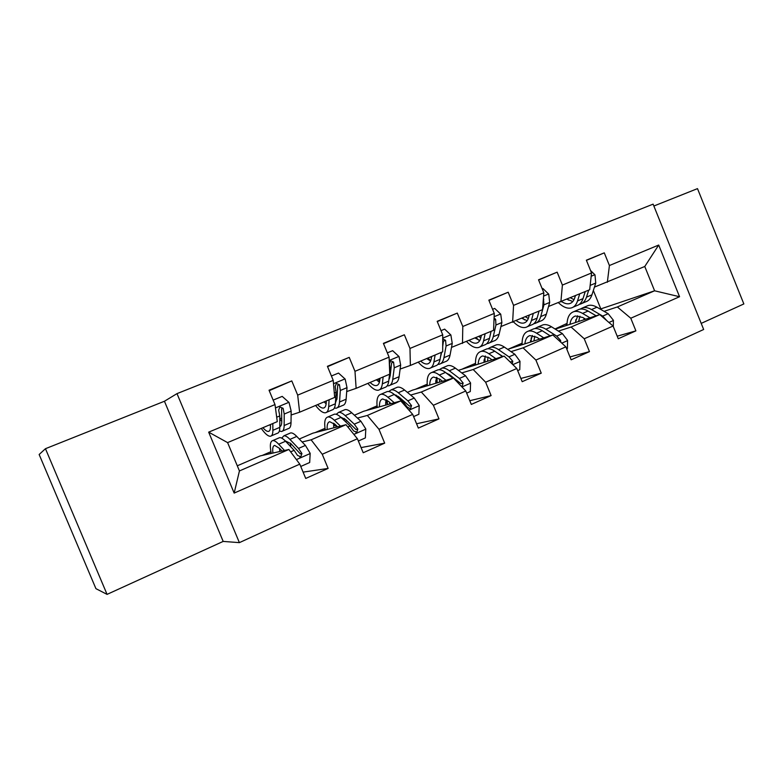 <?xml version="1.0" encoding="UTF-8"?>
<svg xmlns="http://www.w3.org/2000/svg" width="783" height="783" viewBox="0 0 783 783"><rect width="100%" height="100%" fill="white"/><g stroke="black" fill="none" stroke-linecap="round" stroke-linejoin="round"><path stroke-width="1.17" d="M701.206 323.389L743.85 303.941L697.496 188.625L653.864 206.027M239.392 542.639L703.663 329.486L653.11 204.138L176.997 393.624L239.392 542.639L223.184 541.415L164.44 401.248L45.453 448.708L107.065 594.375L223.184 541.415M107.065 594.375L95.927 588.659L39.15 454.502L45.453 448.708M586.438 260.367L604.28 252.85L586.359 260.191L591.547 272.964L562.4 285.081L557.153 272.161L538.538 279.785L543.842 292.793L513.56 305.38L508.187 292.225L488.846 300.153L494.269 313.406L462.792 326.491L457.292 313.083L437.178 321.324L442.728 334.83L409.979 348.445L404.351 334.781L383.406 343.355L389.092 357.136L354.983 371.308L349.218 357.371L327.411 366.307L333.225 380.362L297.687 395.131L291.775 380.91L269.039 390.228L274.999 404.566L208.669 432.147L234.166 493.094L239.432 470.935L288.878 449.481L260.181 455.912L237.288 465.797M604.28 252.85L609.419 265.525L658.699 245.04L679.556 296.728L630.775 318.231L635.894 330.866L617.21 336.191M234.166 493.094L299.791 464.153L305.732 478.442L328.126 468.43L322.244 454.257L357.42 438.754L363.214 452.75L384.688 443.149L378.943 429.26L412.7 414.383L418.357 428.095L438.969 418.885L433.371 405.271L465.787 390.981L471.307 404.429L491.117 395.581L485.646 382.221L516.8 368.49L522.192 381.683L541.249 373.168L535.895 360.063L565.864 346.849L571.14 359.808L589.472 351.616L584.235 338.755L613.079 326.031L618.247 338.755L635.894 330.866M591.547 272.964L589.668 289.749L548.55 306.466M555.255 329.144L599.758 314.59L571.091 327.03L558.396 331.111M560.873 301.915L562.4 285.081M613.079 326.031L599.758 314.59M584.235 338.755L571.091 327.03M543.842 292.793L542.531 309.657L500.934 326.55M507.648 349.335L552.837 334.948L523.073 347.858L510.996 351.636M484.246 359.172L484.883 358.898M484.1 360.033L484.902 359.788M512.62 322.283L513.56 305.38M565.864 346.849L552.837 334.948M535.895 360.063L523.073 347.858M494.269 313.406L493.564 330.328L451.497 347.398M458.349 370.349L504.115 356.089L473.186 369.507L461.774 372.933M435.896 380.049L436.914 379.608M448.375 374.656L449.06 374.362M435.818 380.734L436.953 380.391M450.528 376.31L451.341 376.075M462.489 343.443L462.792 326.491M516.8 368.49L504.115 356.089M485.646 382.221L473.186 369.507M442.728 334.83L442.689 351.802L410.37 365.446L400.123 369.057M390.619 372.405L389.777 372.698M407.385 392.361L412.494 390.149L453.474 378.062L421.313 392.019L410.635 395.063M385.725 401.708L387.145 401.092M397.02 396.834L398.156 396.345M385.686 402.178L387.203 401.748M398.88 398.41L400.201 398.038M410.37 365.446L409.979 348.445M465.787 390.981L453.474 378.062M433.371 405.271L421.313 392.019M389.092 357.136L389.758 374.147L356.128 388.348L346.712 391.569M337.267 394.808L335.897 395.268M354.396 415.235L363.586 411.271L400.808 400.916L367.335 415.44L357.449 418.063M333.607 424.21L334.478 423.838M344.129 419.668L345.244 419.189M333.607 424.386L334.752 424.083M345.137 421.323L347.016 420.823M356.128 388.348L354.983 371.308M412.7 414.383L400.808 400.916M378.943 429.26L367.335 415.44M333.225 380.362L334.674 397.412L299.635 412.201L291.119 415M281.743 418.083L279.805 418.719M299.272 439.038L312.848 433.175L345.988 424.699L311.115 439.831L302.101 441.974M290.473 444.734L291.648 444.46M299.635 412.201L297.687 395.131M357.42 438.754L345.988 424.699M322.244 454.257L311.115 439.831M274.999 404.566L277.29 421.636L227.599 442.61L208.669 432.147M299.791 464.153L288.878 449.481M164.44 401.248L176.997 393.624M227.599 442.61L239.432 470.935M600.218 309.099L654.598 290.796L644.771 266.484L594.434 287.107M600.806 308.845L593.348 290.483M555.01 328.987L567.029 323.428M565.737 323.986L567.029 323.555M604.085 311.331L617.337 306.956L654.598 290.796L679.556 296.728M262.178 455.471L270.908 451.693M315.158 432.588L325.014 428.33M366.19 410.546L377.063 405.848M415.362 389.308L427.195 384.199M462.792 368.813L475.496 363.332M508.568 349.052L522.075 343.218M644.771 266.484L658.699 245.04M607.334 282.291L609.419 265.525M630.775 318.231L617.337 306.956M269.215 390.668L291.775 380.91M328.126 468.43L303.109 472.12M269.146 453.905L271.163 453.034M279.56 449.403L280.236 449.109M335.065 424.376L333.597 424.768M323.213 430.523L325.209 429.661M333.627 426.021L335.701 425.12M384.688 443.149L361.071 447.592M327.558 366.669L349.218 357.371M387.242 402.119L385.667 402.56M375.243 408.031L377.21 407.17M385.647 403.529L387.321 402.805M438.969 418.885L416.566 423.76M383.533 343.659L404.351 334.781M436.983 380.763L435.779 381.125M425.345 386.362L427.293 385.52M435.73 381.869L437.022 381.311M491.117 395.581L469.78 400.71M437.286 321.588L457.292 313.083M484.912 360.151L484.051 360.425M473.627 365.485L475.555 364.643M483.992 361.002L484.931 360.591M541.249 373.168L520.871 378.443M488.944 300.378L508.187 292.225M531.128 340.262L530.58 340.439M520.186 345.352L522.095 344.52M530.522 340.879L531.138 340.605M589.472 351.616L569.975 356.94M538.626 279.991L557.153 272.161M567.009 323.917L565.864 324.299M565.111 325.924L566.99 325.102M270.458 424.523L270.478 426.451C270.487 429.544 269.802 431.198 268.412 431.433C267.003 431.57 265.183 430.327 262.941 427.694M272.827 423.515L272.885 430.307C272.885 433.988 272.053 435.974 270.399 436.248C268.099 436.395 265.055 433.782 261.268 428.399M282.193 396.384L273.15 400.113L282.193 396.384L289.035 402.462L291.168 411.134L291.022 422.605C290.943 426.304 290.023 428.311 288.291 428.614L282.516 431.081M281.733 421.332L279.805 419.15M279.365 431.041L281.518 431.502C283.231 431.208 284.102 429.211 284.16 425.521L284.219 414.06L283.103 408.286L279.874 406.974L278.67 410.135L279.805 415.91L279.805 427.371C279.776 431.061 278.914 433.048 277.221 433.332L271.368 435.837M269.714 424.836L270.468 425.678M283.103 408.286L281.596 408.824L281.733 421.685C281.704 424.582 281.068 426.236 279.805 426.647M300.75 466.462L309.686 462.508L310.176 453.328L305.429 445.419L296.767 436.434C294.271 433.87 292.235 432.696 290.659 432.921L289.641 433.351M290.385 443.129L290.728 446.721M284.474 450.47L278.679 444.225C276.233 441.612 274.256 440.398 272.758 440.584C270.174 441.279 269.675 445.556 271.251 453.435M282.007 451.028L279.648 448.473L274.696 445.41C272.924 445.801 272.327 448.356 272.924 453.063M278.611 438.079L279.59 437.658C281.117 437.462 283.113 438.656 285.58 441.25L294.124 450.333L297.53 455.461L300.838 456.743L301.925 453.543L298.509 448.424L289.925 439.38C287.439 436.797 285.433 435.612 283.886 435.818L281.743 438.128M285.188 440.849L290.865 443.628L300.339 453.866L301.925 453.543M279.472 448.277L279.844 451.507M326.325 400.935L326.217 402.873C326.022 405.995 325.121 407.718 323.526 408.041C321.921 408.276 319.924 407.14 317.555 404.635M329.095 399.761L328.703 406.612C328.449 410.321 327.372 412.377 325.464 412.768C322.841 413.072 319.552 410.644 315.598 405.457M338.53 373.07L331.415 375.987L338.53 373.07L345.146 379.06L347.016 387.654L346.125 399.213C345.802 402.932 344.647 405.007 342.66 405.437L337.316 407.718M336.915 399.457L335.692 398.469M334.341 408.08L336.152 408.207C338.109 407.796 339.235 405.731 339.528 402.012L340.331 390.463L339.45 384.717L336.367 383.396L335.193 386.499L336.093 392.244L335.349 403.783C335.065 407.503 333.959 409.568 332.031 409.969L326.599 412.289M324.064 401.885L326.139 403.793M339.45 384.717L337.708 385.353L337.033 398.302L335.408 402.922M380.009 378.267L379.794 380.225C379.403 383.367 378.316 385.138 376.525 385.549C374.734 385.872 372.591 384.844 370.095 382.456M383.141 376.946L382.339 383.836C381.859 387.575 380.558 389.699 378.424 390.188C375.488 390.648 371.974 388.378 367.873 383.396M387.331 352.869L392.645 350.676L399.046 356.578L400.661 365.093L399.095 376.721C398.547 380.469 397.167 382.613 394.965 383.141L390.012 385.246M389.758 377.905L389.171 377.582M392.645 350.676L387.321 352.849M389.582 374.225L388.73 381.115C388.231 384.864 386.89 386.988 384.737 387.497L379.696 389.64M376.349 379.814L379.432 382.143M378.023 379.109L379.686 380.998M387.145 385.853L388.701 385.804C390.883 385.295 392.234 383.161 392.753 379.412L394.24 367.795L393.565 362.079L390.619 360.748L389.474 363.792L390.169 369.498L389.719 373.119M393.565 362.079L391.617 362.813L390.188 375.82L388.906 379.726M358.35 441.015L365.367 437.912L365.788 428.937L360.924 421.274L351.743 412.778C349.081 410.351 346.859 409.294 345.068 409.617L343.903 410.116M344.246 418.406L344.109 420.344M340.468 426.109L334.361 420.256C331.747 417.789 329.584 416.693 327.862 416.987C324.876 417.858 324.015 422.194 325.268 430.004M337.63 426.843L335.173 424.484L329.741 421.724C327.705 422.243 326.854 424.826 327.196 429.505M333.284 414.667L334.429 414.178C336.171 413.874 338.364 414.951 340.987 417.408L350.079 425.991L353.603 430.944L356.813 432.206L357.821 429.094L354.288 424.161L345.166 415.607C342.523 413.16 340.321 412.093 338.559 412.406L336.24 414.305M335.682 424.963L336.083 427.234M340.664 417.094L345.949 419.825L356.001 429.524L357.821 429.094M333.685 423.192L333.773 427.821M413.61 416.595L418.856 414.276L419.208 405.496L414.256 398.067L404.576 390.032C401.777 387.732 399.389 386.792 397.402 387.203L396.09 387.771M396.267 395.151L396.051 396.012M394.28 402.726L387.869 397.226C385.109 394.886 382.77 393.908 380.851 394.299C377.504 395.327 376.3 399.712 377.249 407.463M391.089 403.617L388.544 401.415L382.672 398.958C380.391 399.575 379.315 402.208 379.432 406.857M385.872 392.146L387.164 391.588C389.112 391.197 391.471 392.156 394.24 394.475L403.822 402.609L407.454 407.385L410.576 408.638L411.515 405.614L407.874 400.847L398.253 392.753C395.474 390.443 393.095 389.484 391.138 389.885L388.72 391.549M387.096 400.299L387.575 404.596M389.66 404.018L389.572 402.305M387.869 397.226L394.24 394.475L398.899 396.942L409.489 406.142L411.515 405.614M386.078 399.673L385.696 405.114M431.648 356.461L431.325 358.428C430.758 361.589 429.495 363.42 427.528 363.909C425.56 364.32 423.27 363.381 420.667 361.1M435.123 355.002L433.929 361.922C433.244 365.69 431.727 367.873 429.378 368.46C426.177 369.057 422.448 366.943 418.21 362.137M441.015 330.651L444.656 329.144L450.871 334.967L452.251 343.394L450.049 355.081C449.295 358.859 447.719 361.051 445.312 361.677L440.721 363.625M440.516 356.901L441.681 352.233M444.656 329.144L441.005 330.632M441.309 352.389L440.075 359.319C439.361 363.087 437.824 365.269 435.456 365.876L430.797 367.863M426.696 358.555L430.581 361.032M427.988 358.007L430.699 360.757M437.922 364.379L439.283 364.242C441.661 363.635 443.217 361.443 443.951 357.674L446.075 345.998L445.586 340.321L442.777 338.98M431.443 357.723L430.493 356.95M445.586 340.321L443.442 341.134L442.698 346.517M481.359 335.476L480.928 337.453C480.194 340.625 478.765 342.504 476.641 343.071C474.518 343.551 472.1 342.7 469.389 340.527M485.127 333.891L483.581 340.84C482.7 344.628 480.987 346.859 478.452 347.544C474.987 348.259 471.072 346.292 466.707 341.662M494.709 308.424L492.585 309.285L494.709 308.424L500.729 314.169L501.883 322.518L499.104 334.253C498.164 338.041 496.393 340.292 493.799 340.996L489.551 342.807M491.088 331.366L489.502 338.325C488.602 342.112 486.869 344.354 484.305 345.049L479.999 346.889M475.203 338.08L479.783 340.536M476.142 337.679L478.863 340.253M486.811 343.649L487.985 343.473C490.559 342.778 492.311 340.536 493.231 336.749L495.942 325.023L495.639 319.386L494.083 317.869M480.821 337.884L478.863 336.533M529.23 315.265L528.701 317.252C527.83 320.433 526.254 322.342 523.974 322.988C521.703 323.536 519.168 322.772 516.359 320.697M533.282 313.552L531.412 320.531C530.345 324.328 528.456 326.619 525.745 327.382C522.046 328.204 517.955 326.384 513.482 321.921M542.883 288.487L542.198 288.761L542.883 288.487L548.726 294.144L549.686 302.424L546.368 314.179C545.252 317.986 543.304 320.276 540.544 321.069L536.619 322.743M539.027 311.135L537.118 318.113C536.032 321.911 534.123 324.201 531.383 324.974L527.399 326.677M521.967 318.329L527.155 320.707M522.574 318.074L524.561 319.904M533.908 323.653L534.936 323.457C537.686 322.674 539.614 320.384 540.71 316.586L543.96 304.832L543.402 298.372M528.31 318.505L525.501 316.841M466.678 393.144L470.28 391.549L470.573 382.975L465.533 375.762L455.412 368.147C452.486 365.974 449.931 365.132 447.768 365.632L446.32 366.258M446.016 380.264L439.332 375.067C436.444 372.855 433.939 371.984 431.834 372.463C428.144 373.638 426.647 378.081 427.322 385.774M442.512 381.292L439.88 379.236L433.606 377.044C431.1 377.758 429.808 380.44 429.72 385.07M461.167 386.136L462.264 385.98L463.125 383.034L459.396 378.434L449.325 370.77C446.408 368.578 443.883 367.726 441.739 368.216L439.273 369.723M436.914 377.445L437.198 382.867M439.508 382.182L439.606 379.021M446.075 372.894L449.843 374.93L460.913 383.65L463.125 383.034M436.493 370.467L437.912 369.86C440.046 369.37 442.561 370.232 445.468 372.434L452.995 378.199M436.62 377.328L435.72 383.298M455.275 379.961L457.986 382.799M517.671 370.613L519.755 369.693L519.99 361.296L514.881 354.298L504.36 347.084C501.306 345.019 498.614 344.285 496.285 344.863L494.709 345.528M495.805 358.643L488.866 353.75C485.851 351.655 483.209 350.882 480.928 351.44C476.935 352.751 475.154 357.234 475.565 364.878M492.018 359.818L489.297 357.88L482.651 355.932C479.95 356.754 478.452 359.466 478.168 364.085M512.248 364.036L512.787 361.315L508.97 356.872L498.497 349.609C495.453 347.535 492.781 346.781 490.471 347.349L487.966 348.748M484.951 356.803L485.039 361.961M487.555 361.188L488.005 357.058M496.373 352.321L502.833 356.48M485.235 349.59L486.781 348.924C489.081 348.366 491.744 349.12 494.778 351.205L502.49 356.588M485.372 355.971L483.923 362.304M508.715 360.591L510.399 362.01L512.787 361.315M566.716 348.944L567.391 348.641L567.577 340.419L562.4 333.627L551.506 326.785C548.345 324.837 545.526 324.182 543.04 324.837L541.356 325.552M543.754 337.835L536.58 333.206C533.458 331.229 530.678 330.543 528.241 331.18C523.964 332.618 521.918 337.14 522.095 344.735M539.693 339.137L536.893 337.316L529.915 335.604C527.018 336.504 525.344 339.254 524.894 343.845M560.785 342.21L560.599 340.399L556.703 336.103L545.859 329.212C542.707 327.255 539.908 326.589 537.432 327.235L534.916 328.566M531.187 337.864L531.197 341.838M533.898 340.977L534.779 336.161M532.225 329.467L533.889 328.762C536.335 328.116 539.135 328.791 542.276 330.759L550.165 335.799M532.381 335.476L530.414 342.093M575.368 295.788L574.761 297.775C573.743 300.966 572.03 302.913 569.623 303.618C567.215 304.235 564.563 303.55 561.675 301.572M579.684 293.968L577.511 300.956C576.278 304.773 574.223 307.093 571.345 307.934C567.401 308.874 563.124 307.151 558.524 302.776M590.539 270.487L594.982 274.853L595.746 283.055L591.938 294.839C590.656 298.646 588.552 300.985 585.625 301.846L582.004 303.393M585.224 291.628L583.012 298.626C581.759 302.434 579.684 304.763 576.787 305.615L573.107 307.181M567.088 299.282L572.813 301.524M567.391 299.155L568.478 300.153M579.322 304.352L580.213 304.156C583.129 303.295 585.214 300.966 586.477 297.158L588.708 290.16M574.027 299.644L570.494 297.843M590.118 285.717L590.548 281.841M613.314 326.609L613.422 320.316L608.185 313.709L596.969 307.22C593.71 305.37 590.764 304.802 588.141 305.527L586.35 306.29M584.069 318.26L583.922 319.767M589.961 317.79L582.572 313.415C579.342 311.526 576.445 310.939 573.861 311.634C569.319 313.2 567.039 317.761 567 325.307M585.655 319.2L582.777 317.487L575.485 315.989C572.422 316.978 570.582 319.758 569.965 324.328M606.874 320.707L602.704 316.097L591.517 309.559C588.268 307.699 585.341 307.132 582.728 307.836L580.203 309.109M575.769 319.797L575.75 322.439M578.627 321.5L579.949 316.185M577.541 310.058L579.303 309.305C581.906 308.6 584.823 309.177 588.062 311.047L596.117 315.784M577.746 315.764L575.28 322.596M288.868 402.315L275.45 407.914M279.805 427.371L272.885 430.307M291.022 422.605L284.16 425.521M279.805 415.91L276.693 417.222M291.168 411.134L284.219 414.06M296.395 459.592L310.166 453.553M289.925 439.38L296.767 436.434M278.679 444.225L285.58 441.25M298.509 448.424L305.429 445.419M290.64 451.85L294.124 450.333M344.98 378.913L333.509 383.699M335.349 403.783L328.703 406.612M346.125 399.213L339.528 402.012M336.093 392.244L334.302 392.997M347.016 387.654L340.331 390.463M398.89 356.431L389.22 360.464M388.73 381.115L382.339 383.836M399.095 376.721L392.753 379.412M390.169 369.498L389.591 369.742M400.661 365.093L394.24 367.795M353.857 434.389L365.778 429.162M345.166 415.607L351.743 412.778M334.361 420.256L340.987 417.408M354.288 424.161L360.924 421.274M347.828 426.97L350.079 425.991M409 410.194L419.199 405.721M398.253 392.753L404.576 390.032M407.874 400.847L414.256 398.067M402.726 403.088L403.822 402.609M450.714 334.821L442.718 338.158M440.075 359.319L433.929 361.922M450.049 355.081L443.951 357.674M452.251 343.394L446.075 345.998M500.582 314.022L494.132 316.714M489.502 338.325L483.581 340.84M499.104 334.253L493.231 336.749M501.883 322.518L495.942 325.023M493.995 320.012L495.639 319.386M548.589 294.007L543.578 296.091M537.118 318.113L531.412 320.531M546.368 314.179L540.71 316.586M549.686 302.424L543.96 304.832M543.324 299.419L543.823 299.223M461.96 386.959L470.563 383.19M449.325 370.77L455.412 368.147M439.332 375.067L445.468 372.434M459.396 378.434L465.533 375.762M512.855 364.633L519.99 361.501M498.497 349.609L504.36 347.084M488.866 353.75L494.778 351.205M508.97 356.872L514.881 354.298M561.812 343.15L567.567 340.625M545.859 329.212L551.506 326.785M536.58 333.206L542.276 330.759M556.703 336.103L562.4 333.627M559.248 340.811L560.599 340.399M594.835 274.716L591.175 276.242M583.012 298.626L577.511 300.956M591.938 294.839L586.477 297.158M595.746 283.055L590.225 285.374M608.939 322.479L613.422 320.511M591.517 309.559L596.969 307.22M582.572 313.415L588.062 311.047M602.704 316.097L608.185 313.709M268.412 431.433L269.215 431.09M279.805 426.598L280.373 426.353M290.659 432.921L283.886 435.818M279.59 437.658L272.758 440.584M299.772 456.949L300.838 456.743M323.526 408.041L324.465 407.64M376.525 385.549L377.592 385.099M345.068 409.617L338.559 412.406M334.429 414.178L327.862 416.987M355.962 432.402L356.813 432.206M397.402 387.203L391.138 389.885M387.164 391.588L380.851 394.299M409.881 408.814L410.576 408.638M427.528 363.909L428.712 363.41M476.641 343.071L477.933 342.523M523.974 322.988L525.364 322.4M447.768 365.632L441.739 368.216M437.912 369.86L431.834 372.463M461.676 386.136L462.264 385.98M496.285 344.863L490.471 347.349M486.781 348.924L480.928 351.44M543.04 324.837L537.432 327.235M533.889 328.762L528.241 331.18M569.623 303.618L571.091 302.992M588.141 305.527L582.728 307.836M579.303 309.305L573.861 311.634"/></g></svg>
